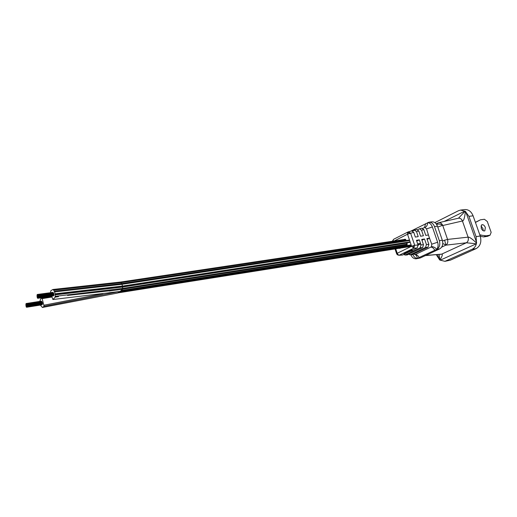 <?xml version="1.0" encoding="UTF-8"?>
<svg xmlns="http://www.w3.org/2000/svg" width="517" height="517" viewBox="0 0 517 517"><rect width="100%" height="100%" fill="white"/><g stroke="black" fill="none" stroke-linecap="round" stroke-linejoin="round"><path stroke-width="0.78" d="M411.319 245.459L120.086 291.452L122.645 289.19L122.542 288.454L407.222 244.121M51.7 296.17L52.889 299.517L120.086 291.452L122.658 289.184L122.607 287.025L406.976 243.08M52.889 299.517L55.248 297.133L55.138 296.351L122.542 288.454L122.51 286.075L410.104 241.866M55.138 296.351L55.17 294.819L122.607 287.025L122.025 284.311L409.658 240.547M55.17 294.819L55.06 293.805L122.51 286.075L121.676 283.575L406.103 240.489M55.06 293.805L54.576 291.911L122.025 284.311L121.947 283.581L120.959 282.657L405.839 239.746M54.576 291.911L54.227 291.116L121.676 283.575L120.726 282.023L120.5 282.347M40.345 305.075L42.42 307.466L117.585 293.042L119.492 291.866L411.396 245.678M417.91 244.651L420.373 244.257M42.42 307.466L44.107 306.284L119.511 291.543L118.012 292.874L411.577 246.234M417.839 244.425L420.715 243.972M54.227 291.116L53.303 289.442L52.488 289.662L50.685 290.948L50.744 292.454M55.248 297.133L58.499 296.642M53.535 290.127L120.959 282.657L120.726 282.023L405.477 239.293L120.765 282.036M117.74 289.914L67.514 295.433M411.422 246.338L118.012 292.874M44.107 306.284L41.967 297.882L40.656 298.923L39.822 301.392M102.909 293.759L44.145 305.179M41.967 297.882L51.726 296.273M42.459 298.574L51.913 297.01M37.651 296.247L37.754 296.752L37.651 296.247M37.457 296.403L37.56 296.907L37.457 296.403M37.476 296.913L37.579 297.424L37.528 296.9M37.444 295.886L37.547 296.396L37.444 295.886M37.638 295.73L37.741 296.241L37.689 295.718M37.844 296.092L37.948 296.596L37.844 296.092M37.857 296.603L37.961 297.113L37.909 296.59M37.663 296.758L37.767 297.269L37.715 296.745M37.25 296.041L37.353 296.545L37.25 296.041M37.431 295.369L37.528 295.879L37.431 295.369M37.825 295.575L37.928 296.086L37.877 295.562M38.051 296.454L38.155 296.958L38.051 296.454M37.87 297.12L37.974 297.63L37.87 297.12M37.237 295.524L37.34 296.034L37.237 295.524M37.618 295.213L37.722 295.724L37.618 295.213M38.032 295.937L38.135 296.448L38.032 295.937M38.064 296.971L38.168 297.475L38.064 296.971M37.683 297.275L37.786 297.786L37.683 297.275M37.269 296.551L37.373 297.062L37.269 296.551M37.043 295.679L37.146 296.183L37.043 295.679M37.411 294.852L37.515 295.362L37.411 294.852M38.019 295.42L38.122 295.931L38.019 295.42M53.658 293.443L53.484 293.087M38.258 296.816L38.361 297.32L38.258 296.816M37.89 297.637L37.993 298.147L37.941 297.624M37.282 297.068L37.386 297.579L37.282 297.068M37.224 295.007L37.321 295.517L37.224 295.007M37.812 295.058L37.915 295.569L37.812 295.058M53.451 293.087L53.296 292.719L37.831 295.045M38.239 296.299L38.342 296.803L38.239 296.299M53.884 294.309L53.716 293.43L38.252 295.769L38.329 296.293L38.252 295.769M38.084 297.482L38.18 297.992L38.129 297.469M37.489 297.43L37.592 297.934L37.489 297.43M37.062 296.196L37.166 296.7L37.062 296.196M37.03 295.162L37.134 295.672L37.03 295.162M37.605 294.696L37.709 295.207L37.625 294.69L53.064 292.376M53.238 292.732L53.083 292.363M38.271 297.327L38.374 297.837L38.271 297.327M53.807 295.472L53.794 294.968M37.696 297.792L37.825 298.29L37.747 297.773M37.075 296.706L37.179 297.217L37.075 296.706M38.452 296.661L38.555 297.165L38.452 296.661M53.988 294.813L53.936 294.302L38.471 296.648M37.302 297.585L37.405 298.089L37.302 297.585M37.205 294.496L37.308 295L37.205 294.496M52.824 292.402L37.23 294.483M26.49 305.25L26.593 305.747L26.535 305.237M26.309 305.398L26.412 305.896L26.309 305.398M26.322 305.896L26.425 306.394L26.373 305.883M26.289 304.901L26.393 305.392L26.341 304.888M26.47 304.752L26.574 305.25L26.47 304.752M26.671 305.108L26.774 305.599L26.671 305.108M26.69 305.605L26.787 306.103L26.69 305.605M26.509 305.754L26.606 306.245L26.509 305.754M26.108 305.043L26.212 305.541L26.108 305.043M26.277 304.397L26.373 304.894L26.277 304.397M26.658 304.603L26.755 305.101L26.658 304.603M26.871 305.463L26.994 305.948L26.916 305.45M26.703 306.109L26.806 306.6L26.703 306.109M26.096 304.545L26.218 305.03L26.141 304.532M26.457 304.255L26.58 304.739L26.509 304.235M26.852 304.959L26.955 305.457L26.852 304.959M26.884 305.961L26.987 306.458L26.884 305.961M26.522 306.251L26.626 306.749L26.574 306.238M26.128 305.547L26.225 306.038L26.18 305.528M25.915 304.694L26.012 305.185L25.915 304.694M26.257 303.899L26.361 304.39L26.393 303.867M26.839 304.461L26.936 304.952L26.858 304.448L42.019 302.083M42.194 302.426L42.045 302.07M27.065 305.818L27.188 306.303L27.117 305.799M42.342 304.403L42.42 303.783M26.722 306.607L26.819 307.104L26.722 306.607M26.147 306.045L26.244 306.536L26.147 306.045M26.076 304.048L26.18 304.539L26.076 304.048M26.638 304.106L26.742 304.597L26.638 304.106M41.987 302.077L41.819 301.734M27.052 305.314L27.149 305.812L27.052 305.314M42.407 303.272L42.22 302.432M26.903 306.465L27.026 306.949L26.949 306.445M27 306.956L42.245 304.423M26.341 306.4L26.445 306.891L26.341 306.4M25.928 305.192L26.031 305.683L25.928 305.192M25.895 304.19L25.999 304.687L25.895 304.19M26.438 303.75L26.541 304.248L26.438 303.75M41.787 301.728L41.619 301.385M27.033 304.81L27.136 305.308L27.058 304.804L42.245 302.419M27.084 306.316L27.188 306.814L27.084 306.316M26.541 306.755L26.638 307.247L26.541 306.755M25.947 305.689L26.05 306.187L25.947 305.689M27.252 305.67L27.349 306.167L27.252 305.67M27.349 306.167L42.536 303.763L42.439 303.279M26.16 306.542L26.264 307.04L26.212 306.529M26.063 303.544L26.16 304.041L26.083 303.537L41.231 301.178M438.7 222.698L438.81 222.672C440.426 222.478 441.712 223.344 442.662 225.276L437.776 227.047M458.405 218.232L458.476 218.213C460.188 218.019 461.5 218.943 462.424 220.985L442.759 225.515L447.573 239.423C448.174 241.988 447.651 243.875 445.99 245.084L442.785 243.501M410.569 233.148L407.448 232.708L408.52 231.771L410.601 233.219L407.532 234.233L411.59 246.26L414.673 245.245L413.749 248.192L417.2 247.973L418.046 245.045L416.443 240.315L419.313 239.843L421.019 244.864L420.166 247.785L405.322 254.92L403.661 254.5M402.562 255.03L398.898 255.282L402.562 255.03L408.999 251.928M485.36 227.493L484.817 230.84C483.389 231.261 482.167 230.356 481.159 228.126L481.689 224.792C483.124 224.359 484.345 225.263 485.36 227.493M480.926 226.013L482.975 228.611L483.201 230.731M445.99 245.084L444.607 240.205L447.573 239.423L468.092 237.154C468.699 239.772 468.118 241.646 466.347 242.783L476.39 243.772C475.614 246.46 474.16 248.315 472.021 249.336L444.917 261.337L450.372 260.167L476.151 248.619C480.396 246.06 481.754 241.853 480.215 235.991L473.087 215.809C471.284 211.453 468.486 209.379 464.693 209.572L460.537 210.089L465.138 211.259L458.476 218.213C460.246 218.045 461.584 218.962 462.489 220.966C463.704 221.017 464.68 217.844 465.416 211.453L465.138 211.259M479.866 235.009L486.129 235.823L490.071 235.19L491.15 232.333L487.298 221.509L484.41 219.266L480.455 219.815L475.382 222.316M480.455 219.815L475.827 222.258M480.319 236.301L483.731 236.915L487.673 236.282L490.071 235.19M465.416 211.453L468.932 216.364L476.079 236.65L476.545 243.087C472.079 238.809 469.281 236.831 468.163 237.148C468.732 239.752 468.137 241.626 466.386 242.783M434.862 222.607L458.495 210.716L460.537 210.089M476.467 243.455L476.545 243.087M444.917 261.337L439.915 260.051C442.352 256.025 442.946 254.054 441.686 254.151L440.717 254.383M439.159 254.506L439.915 260.051M439.657 259.857L436.277 254.732M487.298 221.509L491.15 232.333M486.129 235.823L483.731 236.915M480.849 234.854L479.957 235.267M441.686 254.151L425.329 255.605M458.385 218.232L438.81 222.672L437.563 223.144L436.639 224.449M416.405 258.771L420.308 257.957L439.689 248.89C442.481 247.132 443.353 244.244 442.313 240.224L437.479 226.194C436.251 223.157 434.37 221.703 431.824 221.845L428.845 222.245C431.391 222.103 433.278 223.564 434.506 226.608L439.347 240.689C440.381 244.631 439.553 247.507 436.871 249.31L416.405 258.771C413.994 258.985 412.146 257.66 410.86 254.791M410.808 231.151L428.845 222.245M412.075 254.739L427.992 247.288L428.845 244.386L426.868 238.595L429.472 238.169L426.525 228.908L424.961 227.428C426.615 226.717 427.527 225.102 427.708 222.581C429.795 222.905 431.352 224.365 432.374 226.95L437.621 242.234C438.442 244.851 438.196 247.21 436.871 249.317C435.217 247.559 433.433 246.641 431.508 246.57L431.753 244.186L437.621 242.234M419.158 257.615C418.13 255.624 416.844 254.59 415.306 254.506L430.894 247.1C432.438 247.197 433.737 248.257 434.784 250.286M413.658 254.118L415.093 254.674C416.45 255.185 417.161 256.471 417.213 258.532C415.261 258.119 413.813 256.775 412.863 254.493M425.685 223.602L424.515 227.448M424.961 227.428L422.744 228.301M426.525 228.908L432.374 226.95M431.753 244.186L429.472 238.169M414.821 254.629L415.306 254.506M430.894 247.1L431.508 246.57M427.132 239.371L429.679 238.13M428.38 234.977L425.775 235.397L423.811 229.626L421.542 230.246L423.429 235.771L420.592 236.23L418.809 230.989L416.728 229.554M421.73 228.204L423.811 229.626M418.809 230.989L416.515 231.61L418.214 236.612L415.345 237.077L413.749 232.366L411.674 230.918M407.086 254.946L422.622 247.624L423.475 244.709L421.685 239.449L424.522 238.983L426.415 244.535L425.562 247.443L410.343 254.713L408.688 254.306M417.749 229.658L419.539 228.798L421.542 230.246M416.515 231.61L414.511 230.155L412.695 231.034M421.956 240.237L424.522 238.983M416.715 241.116L419.313 239.843M409.406 251.727L410.181 251.359M412.514 250.228L417.2 247.973M396.629 253.769L397.211 253.272L395.731 248.832M406.491 252.852L405.147 253.608L404.003 253.705L403.88 253.272L404.352 253.13M404.223 253.149L404.514 253.55L404.384 253.052L405.593 252.606M407.648 252.38L406.64 252.432L406.517 251.999L407.105 251.876M408.223 252.109L406.776 252.819L405.677 252.897L405.554 252.464L406.608 252.315M408.766 251.837L407.189 252.167L407.066 251.734L407.654 251.611M409.722 251.378L408.701 251.436L408.585 250.997L409.529 250.861M410.201 250.823L410.718 250.797M407.823 251.365L407.732 251.902L407.616 251.469L408.676 251.32M410.013 250.932L409.606 251.133L409.477 250.622L410.362 250.157L412.424 249.905L412.553 250.415L411.92 250.777L410.802 251.088L412.204 250.467L411.189 250.48M410.802 251.088L410.931 250.532L410.039 251.016M398.109 254.648L397.211 253.272L411.59 246.26L413.749 248.192L399.35 255.159L397.172 254.623M404.249 239.481L404.766 239.222L404.249 239.481M405.903 239.907L404.766 239.222L406.11 240.528L405.903 239.907M407.144 243.578L406.892 242.828L406.724 245.045L407.144 243.578M400.604 248.057L399.912 248.399L400.604 248.057M399.176 248.283L399.912 248.399L399.176 248.283M405.916 252.884L405.354 253.504M405.767 252.361L405.871 253.033M405.399 252.639L405.735 253.039M405.141 252.703L405.515 253.065M405.011 252.748L405.263 253.136M404.805 252.832L405.134 253.175M404.553 252.949L404.921 253.259M404.384 253.052L404.669 253.382M404.094 253.175L404.339 253.582M406.601 252.322L406.989 252.716M405.884 252.794L406.724 252.748M406.73 251.895L406.847 252.328L408.262 252.257M407.732 251.902L408.966 251.805M407.28 251.63L407.396 252.063L408.811 251.992M409.658 251.385L407.945 251.798M408.74 251.43L408.831 251.753M409.399 251.689L410.944 251.068M408.792 250.9L408.915 251.333L410.989 251.223M411.564 250.448L411.655 250.79M411.325 250.461L411.442 250.874M411.105 250.506L411.228 250.939M410.931 250.532L411.054 250.965M412.333 249.873L412.547 250.338M412.152 249.866L412.456 250.306M411.493 249.898L411.616 250.331L412.275 250.299M411.228 249.931L411.616 250.331M410.97 249.982L411.351 250.364M410.621 250.073L411.086 250.415M410.362 250.157L410.744 250.506M410.104 250.26L410.485 250.59M409.722 250.448L409.845 250.881L410.227 250.7M409.561 250.551L409.845 250.881M409.477 250.622L409.677 250.984M405.502 253.304L404.733 253.524L405.464 253.143M122.684 288.99L407.137 244.56M121.579 290.438L411.131 244.896M417.652 243.869L420.528 243.417M407.06 244.715L122.645 289.19L407.06 244.715M410.259 242.311L122.8 286.644M55.313 294.16L122.768 286.412L410.194 242.137M409.529 240.159L122.044 283.775M121.947 283.581L409.483 240.017M405.567 239.371L120.81 282.127M418.098 245.2L418.602 245.116M437.847 222.995L436.186 223.829M436.645 224.462C438.597 223.693 440.6 223.971 442.662 225.276M413.122 245.653L413.871 248.128M393.178 241.142L393.198 239.94L392.603 240.78M468.932 216.364L473.087 215.809M476.079 236.65L480.215 235.991M472.021 249.336L476.151 248.619M446.249 260.923L450.372 260.167M444.09 221.476L464.899 211.098M465.746 211.699L476.635 242.635M476.39 243.772L440.154 260.219M439.353 259.592L437.647 254.629M468.092 237.154L462.424 220.985M425.749 255.411L441.654 254.151L466.347 242.783L445.854 245.161L441.667 247.12M444.607 240.205L442.533 240.974M437.479 226.194L434.506 226.608M439.347 240.689L442.313 240.224M436.729 249.381L439.689 248.89M417.355 258.468L420.308 257.957M413.749 232.366L410.601 233.219L414.673 245.245L418.046 245.045M421.019 244.864L423.475 244.709M426.415 244.535L428.845 244.386M425.562 247.443L427.992 247.288M410.343 254.713L412.605 254.623M420.166 247.785L422.622 247.624M407.609 254.823L405.322 254.92M407.448 232.708L407.532 234.233L394.161 240.993M393.198 239.94L393.883 239.151M120.726 282.023L53.303 289.442M53.225 289.559L52.488 289.662M122.645 289.19L109.171 291.039M38.045 295.407L53.503 293.074M38.361 297.32L53.82 294.968M37.993 298.147L53.438 295.782M38.18 297.992L53.639 295.627M38.329 296.293L53.794 293.947M38.374 297.837L53.833 295.478M37.799 298.296L53.245 295.937M38.555 297.165L54.02 294.813M27.168 306.31L42.349 303.912M26.819 307.104L41.993 304.694M26.658 304.093L41.845 301.721M26.464 303.744L41.644 301.372M27.136 305.308L42.323 302.917M27.188 306.814L42.368 304.403M26.638 307.247L41.806 304.843M27.272 305.657L42.459 303.266M392.565 241.232L393.689 239.248L407.939 232.004L411.739 230.899M395.02 248.942L396.604 253.679L397.334 254.771L398.898 255.282M409.897 254.829L412.159 254.739M419.539 228.798L421.801 228.184M414.511 230.155L416.799 229.535M404.876 255.036L407.163 254.946"/></g></svg>
